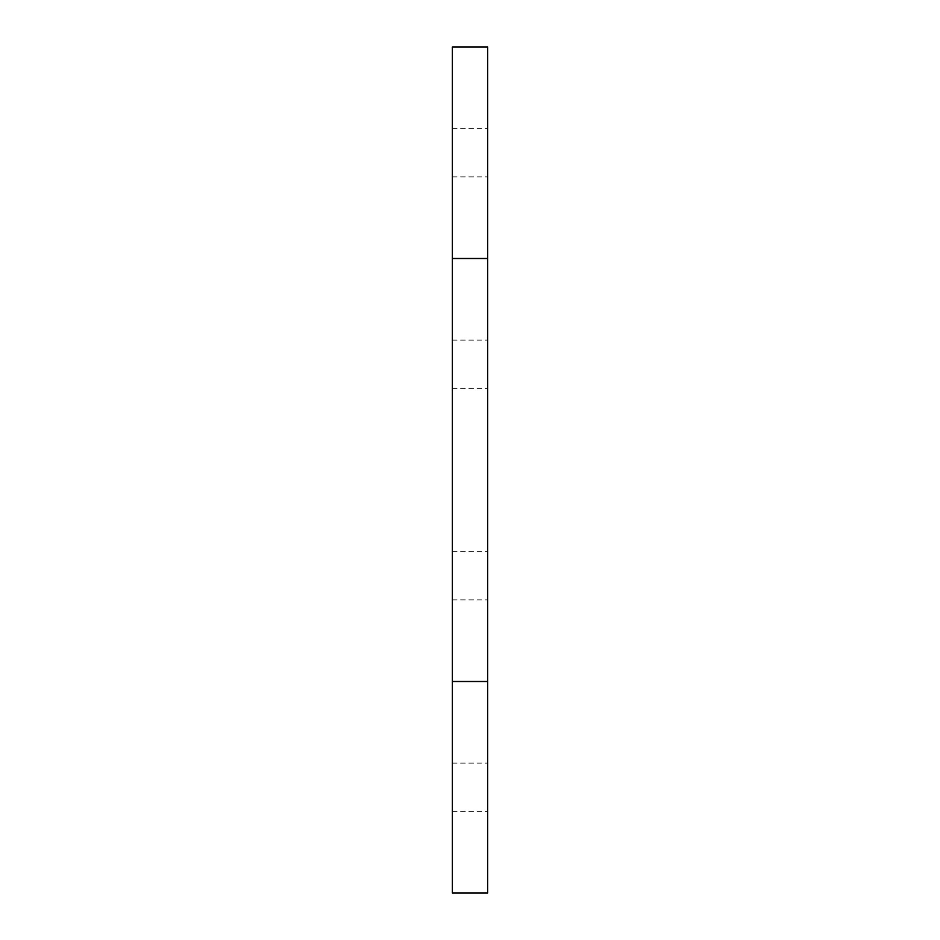 <?xml version="1.0" encoding="UTF-8"?>
<svg xmlns="http://www.w3.org/2000/svg" width="940" height="940" viewBox="0 0 940 940"><rect width="100%" height="100%" fill="white"/><g stroke="black" fill="none" stroke-linecap="round" stroke-linejoin="round"><path stroke-width="0.7" stroke-dasharray="4.7 3.53" d="M452.375 364.25L452.375 388.361L452.375 364.25M487.625 364.25L487.625 388.361L487.625 364.25M452.375 575.75L452.375 599.861L452.375 575.75M487.625 575.75L487.625 599.861L487.625 575.75M452.375 787.25L452.375 811.361L452.375 787.25M487.625 787.25L487.625 811.361L487.625 787.25M452.375 152.75L452.375 176.861L452.375 152.75M487.625 152.75L487.625 176.861L487.625 152.75M452.375 681.5L452.375 47L487.625 47L487.625 893L452.375 893L452.375 681.5L487.625 681.5M452.375 258.5L487.625 258.5M452.375 388.361L487.625 388.361M452.375 599.861L487.625 599.861M452.375 811.361L487.625 811.361M452.375 176.861L487.625 176.861M452.375 551.639L487.625 551.639M452.375 340.139L487.625 340.139M452.375 128.639L487.625 128.639M452.375 763.139L487.625 763.139"/><path stroke-width="1.41" d="M452.375 258.5L452.375 893L487.625 893L487.625 47L452.375 47L452.375 258.5L487.625 258.5M452.375 681.5L487.625 681.5"/></g></svg>
